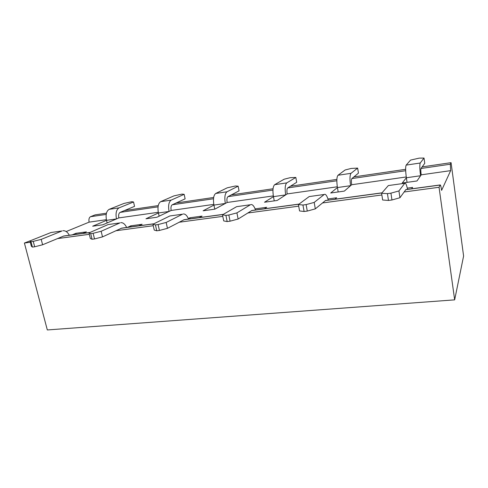 <?xml version="1.0" encoding="UTF-8"?>
<svg xmlns="http://www.w3.org/2000/svg" width="488" height="488" viewBox="0 0 488 488"><rect width="100%" height="100%" fill="white"/><g stroke="black" fill="none" stroke-linecap="round" stroke-linejoin="round"><path stroke-width="0.73" d="M454.657 299.858L439.048 187.282L440.243 184.934C440.652 185.141 441.103 186.953 441.603 190.363L450.656 170.635L450.308 164.212L451.065 162.656L463.6 256.041L454.657 299.858L47.318 329.949L24.4 243.042L31.177 240.419M421.193 174.832C420.754 171.447 420.693 169.33 421.016 168.488L424.761 163.291L424.017 158.051L419.21 158.13L410.567 160.088L406.187 165.103L420.235 163.01C419.576 164.663 419.686 168.909 420.577 175.741L406.37 177.754L402.24 183.024L417.008 180.963L421.193 174.832L450.656 170.635M351.671 184.739C351.214 181.481 351.287 179.431 351.885 178.571L358.448 173.13L357.637 168.092L351.134 168.451L345.126 169.989L338.001 175.259L351.025 173.319C349.811 174.997 349.664 179.114 350.585 185.678L337.428 187.551L330.699 193.004L344.339 191.101L351.671 184.739L406.254 176.961M287.164 193.931C286.694 190.796 286.871 188.801 287.707 187.935L296.698 182.292L295.826 177.443L290.189 177.693L284.156 179.206L274.677 184.684L286.785 182.884C285.102 184.574 284.73 188.581 285.681 194.895L273.457 196.633L264.514 202.233L277.147 200.47L287.164 193.931L337.306 186.782M227.146 202.477C226.664 199.458 226.938 197.518 227.975 196.652L239.053 190.851L238.132 186.172L235.429 185.995L227.225 187.819L215.714 193.468L226.999 191.784C224.907 193.486 224.352 197.384 225.322 203.472L213.933 205.088L203.099 210.798L214.836 209.163L227.146 202.477L273.329 195.901M171.166 210.456C170.678 207.54 171.032 205.649 172.246 204.783L185.123 198.854L184.159 194.334L182 194.096L173.941 195.883L160.68 201.66L171.221 200.092C168.787 201.8 168.061 205.588 169.049 211.463L158.417 212.975L145.967 218.77L156.898 217.245L171.166 210.456L213.799 204.381M118.834 217.91C118.334 215.092 118.761 213.256 120.121 212.384L134.548 206.357L133.547 201.989L131.876 201.696L123.958 203.441L109.19 209.328L119.06 207.857C116.327 209.566 115.461 213.256 116.461 218.929L106.512 220.344L92.683 226.2L102.889 224.779L118.834 217.91L158.277 212.292M66.179 231.55L89.109 222.144L106.372 219.685M82.838 233.416L86.4 231.879L75.896 233.313L72.267 234.85M138.897 225.81L142.106 224.285L130.821 225.822L127.539 227.353M199.256 217.624L202.038 216.111L189.881 217.77L188.35 218.581M264.417 208.785L266.692 207.296L255.126 208.876M334.988 199.214L336.659 197.762L327.936 198.951M411.659 188.813L412.616 187.404L407.297 188.13M89.109 222.144C88.609 219.386 89.072 217.575 90.512 216.709L95.148 214.86L106.445 213.201M451.065 162.656L422.163 166.896M405.644 169.318L353.885 176.912M336.873 179.407L290.451 186.215M273.048 188.764L231.355 194.883M213.659 197.475L176.162 202.977M158.252 205.601L124.507 210.554M76.146 234.319L75.896 233.313M439.048 187.282L404.088 191.985M381.866 194.974L322.44 202.965M298.699 206.156L247.721 213.012M222.803 216.367L179.096 222.241M153.262 225.718L115.839 230.751M89.316 234.313L57.346 238.614M30.311 242.249L24.4 243.042M131.065 226.871L130.821 225.822M190.113 218.862L189.881 217.77M119.06 207.857L133.547 201.989M107.134 222.949L106.512 220.344C105.506 214.708 106.402 211.036 109.19 209.328M171.221 200.092L184.159 194.334M159.131 216.184L158.417 212.975C157.429 207.138 158.179 203.368 160.68 201.66M226.999 191.784L238.132 186.172M214.775 209.169L213.933 205.088C212.963 199.043 213.555 195.169 215.714 193.468M30.994 241.682L29.957 240.907L31.36 246.251L32.403 247.081L34.666 246.788L33.257 241.377L30.994 241.682L32.403 247.081M33.257 241.377L41.212 239.382L61.97 230.976L51.063 232.495L29.957 240.907M51.063 232.495L61.97 230.976M69.32 235.246C67.539 232.02 65.398 230.513 62.903 230.72M41.212 239.382L42.602 244.775L63.763 236.003L90.085 232.434M34.666 246.788L42.602 244.775M90.689 233.636L88.975 232.916L90.335 238.492L92.061 239.266L94.507 238.949L93.135 233.307L90.689 233.636L92.061 239.266M93.135 233.307L101.156 231.263L119.932 222.912L108.165 224.547L88.975 232.916M108.165 224.547L119.932 222.912M126.673 227.469C125.001 224.096 123.037 222.491 120.774 222.662M101.156 231.263L102.504 236.887L121.634 228.152L153.915 223.772M94.507 238.949L102.504 236.887M155.44 224.907L152.933 224.254L154.238 230.074L156.758 230.794L159.417 230.446L158.106 224.547L155.44 224.907L156.758 230.794M158.106 224.547L166.158 222.461L182.549 214.195L169.83 215.971L152.933 224.254M169.83 215.971L182.549 214.195M188.557 219.075C187.032 215.537 185.275 213.835 183.293 213.957M166.158 222.461L167.457 228.335L184.147 219.673L223.309 214.36M159.417 230.446L167.457 228.335M286.785 182.884L295.826 177.443M274.25 200.873L273.457 196.633C272.499 190.363 272.908 186.379 274.677 184.684M225.926 215.403L222.491 214.836L223.73 220.924L227.176 221.57L230.074 221.186L228.829 215.013L225.926 215.403L227.176 221.57M228.829 215.013L236.906 212.884L250.417 204.753L236.613 206.674L222.491 214.836M236.613 206.674L250.417 204.753M255.547 209.986C254.193 206.278 252.686 204.454 251.033 204.527M236.906 212.884L238.126 219.033L251.881 210.487L299.034 204.088M230.074 221.186L238.126 219.033M351.025 173.319L357.637 168.092M338.166 191.961L337.428 187.551C336.5 181.036 336.69 176.937 338.001 175.259M302.938 205.021L298.406 204.551L299.559 210.944L304.103 211.493L307.275 211.078L306.116 204.594L302.938 205.021L304.103 211.493M306.116 204.594L314.18 202.416L324.221 194.486L309.191 196.572L298.406 204.551M309.191 196.572L324.221 194.486M328.296 200.123C327.143 196.213 325.941 194.261 324.679 194.273M314.18 202.416L315.315 208.87L325.52 200.495L381.994 192.833M307.275 211.078L315.315 208.87M420.235 163.01L424.017 158.051M407.047 182.353L406.37 177.754C405.473 170.977 405.412 166.762 406.187 165.103M387.429 193.632L381.604 193.285L382.647 200.001L388.478 200.44L391.968 199.982L390.925 193.163L387.429 193.632L388.478 200.44M390.925 193.163L398.928 190.942L404.778 183.274L388.344 185.562L381.604 193.285M388.344 185.562L404.778 183.274M407.571 189.368C406.669 185.239 405.827 183.146 405.052 183.079M398.928 190.942L399.953 197.725L405.876 189.594L440.243 184.934M391.968 199.982L399.953 197.725M63.269 236.137L89.847 232.538M121.189 228.286L153.702 223.876M183.756 219.801L223.132 214.464M251.558 210.609L298.9 204.185M325.282 200.611L381.915 192.931M405.729 189.704L440.145 185.037M90.512 216.709L106.201 214.415M120.121 212.384L158.051 206.851M172.246 204.783L213.5 198.762M227.975 196.652L272.951 190.088M287.707 187.935L336.836 180.767M351.885 178.571L405.68 170.721M421.016 168.488L450.308 164.212"/></g></svg>
